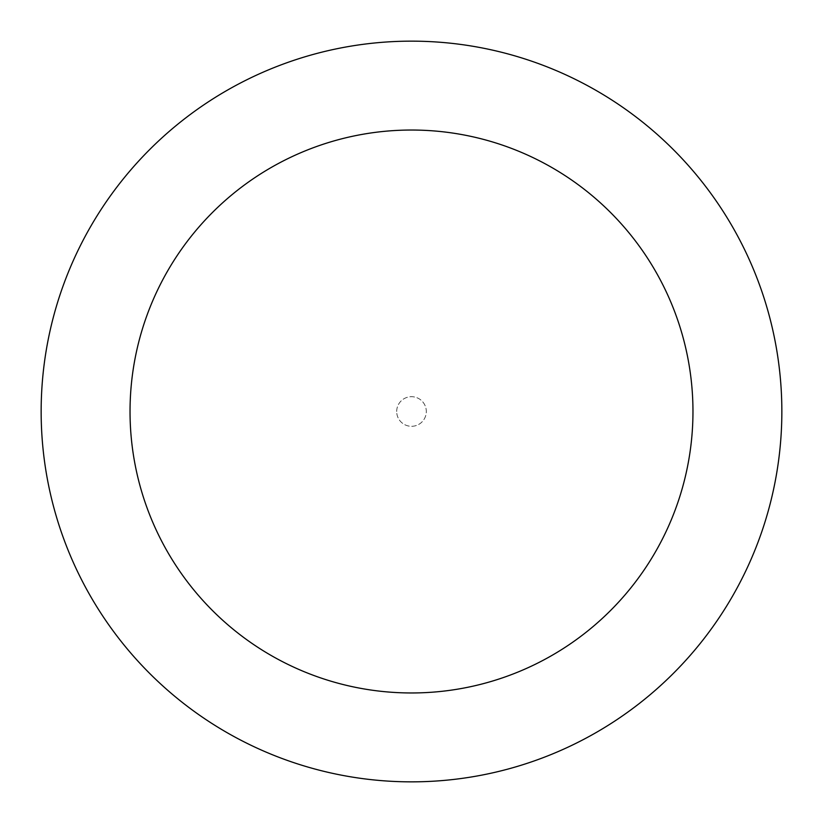 <?xml version="1.0" encoding="UTF-8"?>
<svg xmlns="http://www.w3.org/2000/svg" width="823" height="823" viewBox="0 0 823 823"><rect width="100%" height="100%" fill="white"/><g stroke="black" fill="none" stroke-linecap="round" stroke-linejoin="round"><path stroke-width="0.62" stroke-dasharray="4.12 3.09" d="M396.696 411.5A14.804 14.804 0 0 1 411.5 396.696A14.804 14.804 0 0 1 426.304 411.5A14.804 14.804 0 0 1 411.5 426.304A14.804 14.804 0 0 1 396.696 411.5A14.804 14.804 0 0 1 411.5 396.696A14.804 14.804 0 0 1 426.304 411.5A14.804 14.804 0 0 1 411.5 426.304A14.804 14.804 0 0 1 396.696 411.5M41.15 411.5A370.35 370.35 0 0 1 411.5 41.15A370.35 370.35 0 0 1 781.85 411.5A370.35 370.35 0 0 1 411.5 781.85A370.35 370.35 0 0 1 41.15 411.5"/><path stroke-width="1.23" d="M692.966 411.5A281.466 281.466 0 0 0 411.5 130.034A281.466 281.466 0 0 0 130.034 411.5A281.466 281.466 0 0 0 411.5 692.966A281.466 281.466 0 0 0 692.966 411.5M41.15 411.5A370.35 370.35 0 0 1 411.5 41.15A370.35 370.35 0 0 1 781.85 411.5A370.35 370.35 0 0 1 411.5 781.85A370.35 370.35 0 0 1 41.15 411.5"/></g></svg>
